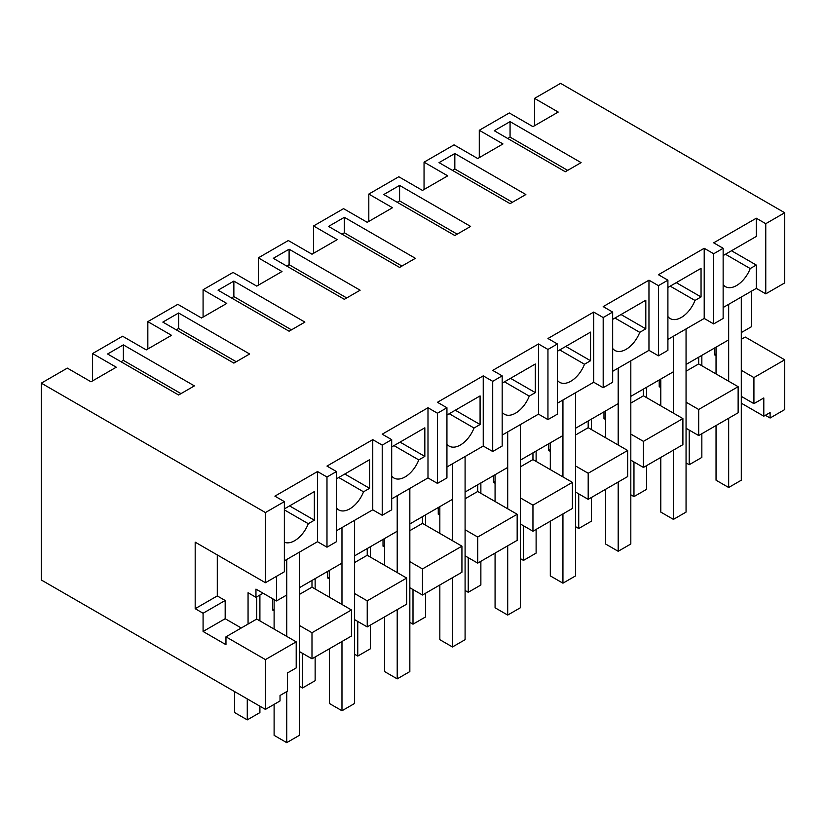 <?xml version="1.0" encoding="UTF-8"?>
<svg xmlns="http://www.w3.org/2000/svg" width="826" height="826" viewBox="0 0 826 826"><rect width="100%" height="100%" fill="white"/><g stroke="black" fill="none" stroke-linecap="round" stroke-linejoin="round"><path stroke-width="1.24" d="M765.361 415.282L770.1 418.018L784.7 409.582L784.7 359.806L745.238 337.029L741.294 339.31M284.361 501.619L284.361 571.788L265.425 582.722L265.425 512.554L284.361 501.619L274.893 496.147L317.514 471.543L326.982 477.015L336.45 471.543L326.982 466.081L372.753 439.649L382.221 445.121L386.96 442.385L391.689 439.649L382.221 434.187L427.992 407.755L437.46 413.227L446.938 407.755L437.46 402.293L483.241 375.861L492.709 381.333L502.177 375.861L492.709 370.399L538.48 343.967L547.948 349.439L552.687 346.703L557.416 343.967L547.948 338.505L593.718 312.073L603.187 317.545L612.665 312.073L603.187 306.611L648.968 280.179L658.436 285.651L667.904 280.179L658.436 274.717L704.206 248.285L713.674 253.758L718.413 251.021L723.142 248.285L713.674 242.823L756.286 218.219L765.764 223.691L765.764 293.85L784.7 282.915L784.7 212.747L560.575 83.354L534.536 98.387L534.536 125.728M784.7 359.806L753.921 377.575L741.294 370.285M741.294 396.366L753.921 403.656L753.921 377.575M753.921 403.656L763.802 397.956L763.802 416.18L770.1 412.546L770.1 418.018M534.536 98.387L558.211 112.057L532.956 126.636L509.281 112.966L479.286 130.281L479.286 157.621M265.425 709.389L265.425 659.613L296.204 641.843L296.204 667.924L287.52 672.932L287.52 691.155L280.024 695.492L280.024 700.954L265.425 709.389L41.3 579.986L41.3 383.15L67.34 368.117L91.015 381.788L116.27 367.209L92.595 353.538L92.595 380.879M479.286 130.281L502.962 143.951L477.717 158.53L454.042 144.86L424.048 162.175L447.723 175.845L422.468 190.424L398.793 176.754L368.809 194.069L392.484 207.739L367.229 222.318L343.554 208.648L313.56 225.963L337.235 239.633L311.991 254.212L288.315 240.542L258.321 257.857L281.996 271.527L256.741 286.106L233.066 272.435L203.082 289.75L226.758 303.421L201.503 318L177.827 304.329L147.833 321.644L171.509 335.315L146.264 349.894L122.589 336.223L92.595 353.538M147.833 321.644L147.833 348.985M203.082 289.75L203.082 317.091M258.321 257.857L258.321 285.197M313.56 225.963L313.56 253.303M368.809 194.069L368.809 221.409M424.048 162.175L424.048 189.515M265.425 512.554L41.3 383.15M784.7 212.747L765.764 223.691M581.091 162.629L565.314 171.746L494.289 130.735L510.065 121.628L581.091 162.629M123.373 344.886L107.587 353.993L178.612 395.004L194.399 385.887L123.373 344.886L123.373 360.373L121.009 361.736M233.861 281.098L304.887 322.099L289.1 331.216L218.074 290.205L233.861 281.098L233.861 296.586L231.486 297.949M249.638 353.993L233.861 363.11L162.836 322.099L178.612 312.992L249.638 353.993M462.715 230.981L454.827 235.534L383.801 194.523L399.588 185.416L470.613 226.417L462.715 230.981M517.964 199.087L510.065 203.64L439.04 162.629L454.827 153.522L525.852 194.523L517.964 199.087M281.212 253.758L273.313 258.311L344.339 299.322L360.126 290.205L289.1 249.204L281.212 253.758M407.476 262.875L399.588 267.428L328.562 226.417L344.339 217.31L415.364 258.311L407.476 262.875M336.45 471.543L336.45 541.711L326.982 547.184L317.514 541.711L284.361 560.854M265.425 582.722L195.184 542.166L195.184 608.69L203.082 613.243L203.082 631.477L225.963 644.683L225.963 636.825L256.741 619.056L256.741 596.847M723.142 307.52L756.286 288.388L765.764 293.85M723.142 248.285L723.142 318.454L713.674 323.926L704.206 318.454L667.904 339.414M667.904 280.179L667.904 350.348L658.436 355.82L648.968 350.348L612.665 371.308M612.665 312.073L612.665 382.242L603.187 387.714L593.718 382.242L557.416 403.202M557.416 343.967L557.416 414.136L547.948 419.608L538.48 414.136L502.177 435.095M502.177 375.861L502.177 446.03L492.709 451.502L483.241 446.03L446.938 466.989M446.938 407.755L446.938 477.924L437.46 483.396L427.992 477.924L391.689 498.883M391.689 439.649L391.689 509.818L382.221 515.29L372.753 509.818L336.45 530.777M716.039 353.889L714.459 354.798L716.039 355.707M714.459 348.076L714.459 354.798M299.363 651.518L311.991 658.807L351.442 636.03L351.442 609.949L311.991 632.726L299.363 625.437M686.055 428.26L698.682 435.55L738.134 412.773L738.134 386.692L698.682 363.915L686.055 371.204M630.816 460.154L643.433 467.444L682.895 444.667L682.895 418.586L643.433 395.809L630.816 403.098M575.567 492.048L588.195 499.338L627.657 476.561L627.657 450.48L588.195 427.692L575.567 434.992M520.328 523.942L532.956 531.232L572.408 508.455L572.408 482.374L532.956 459.586L520.328 466.886M465.09 555.836L477.717 563.125L517.169 540.349L517.169 514.268L477.717 491.48L465.09 498.78M409.841 587.73L422.468 595.019L461.93 572.242L461.93 546.162L422.468 523.374L409.841 530.664M354.602 619.624L367.229 626.913L406.691 604.136L406.691 578.055L367.229 555.268L354.602 562.558M763.802 416.18L741.294 403.181M713.674 253.758L713.674 323.926M756.286 288.388L756.286 265.053L750.225 268.553A22.323 12.886 -60 0 1 725.404 286.663A22.323 12.886 -60 0 1 723.142 284.681M756.286 218.219L756.286 236.442L723.142 255.585M756.286 265.053L731.506 250.753M510.065 121.628L510.065 137.116L507.701 138.489M510.065 137.116L567.679 170.383M716.039 425.535L716.039 480.205L728.666 487.495L741.294 480.205L741.294 297.04L741.294 332.579L751.557 326.662L751.557 291.124M728.666 381.22L728.666 304.329L728.666 339.868L707.366 352.175L686.055 364.472L686.055 328.934L686.055 512.099L673.427 519.389L673.427 450.139M263.06 593.202L255.957 597.301L255.957 589.103L276.473 600.946L276.473 576.341M248.058 624.074L248.058 592.748L255.957 597.301M698.682 357.183L698.682 363.915M738.134 386.692L698.682 409.469L686.055 402.179M698.682 435.55L698.682 409.469M750.225 268.553L725.445 254.253M341.974 604.477L341.974 527.587L341.974 563.125L320.664 575.433L299.363 587.73L299.363 552.191L299.363 735.357L286.736 742.646L286.736 691.62M286.736 636.371L286.736 559.481L286.736 595.019L276.473 600.946M673.427 413.114L673.427 336.223L673.427 371.762L652.117 384.069L630.816 396.366L630.816 360.828L630.816 543.993L618.189 551.283L618.189 482.023M618.189 445.007L618.189 368.117L618.189 403.656L596.878 415.963L575.567 428.26L575.567 392.722L575.567 575.887L562.94 583.177L562.94 513.917M562.94 476.901L562.94 400.011L562.94 435.55L541.639 447.857L520.328 460.154L520.328 424.616L520.328 607.781L507.701 615.071L507.701 545.81M507.701 508.795L507.701 431.905L507.701 467.444L486.39 479.751L465.09 492.048L465.09 456.51L465.09 639.675L452.462 646.965L452.462 577.704M452.462 540.689L452.462 463.799L452.462 499.338L431.151 511.645L409.841 523.942L409.841 488.403L409.841 671.569L397.213 678.858L397.213 609.598M397.213 572.583L397.213 495.693L397.213 531.232L375.913 543.539L354.602 555.836L354.602 520.297L354.602 703.463L341.974 710.752L341.974 641.492M659.22 379.97L659.22 386.692L660.8 385.783M660.8 387.6L659.22 386.692M265.425 659.613L225.963 636.825M311.991 658.807L311.991 632.726M274.108 610.858L272.528 609.949L274.108 609.041M272.528 598.664L272.528 609.949M296.204 641.843L256.741 619.056M284.361 508.909L314.355 491.594L314.355 520.204L289.575 505.904M284.361 542.259A22.323 12.886 -60 0 0 308.294 523.705L314.355 520.204M317.514 471.543L317.514 541.711M326.982 477.015L326.982 547.184M203.082 631.477L225.178 618.715L241.264 627.997M225.178 618.715L225.178 600.492L203.082 613.243M225.178 600.492L217.29 595.938L195.184 608.69M217.29 595.938L217.29 554.927M351.442 609.949L311.991 587.162L299.363 594.452M311.991 580.441L311.991 587.162M308.294 523.705L284.361 509.89M123.373 360.373L180.987 393.63M643.433 389.077L643.433 395.809M682.895 418.586L643.433 441.363L630.816 434.073M643.433 467.444L643.433 441.363M658.436 285.651L658.436 355.82M704.206 248.285L704.206 318.454M667.904 316.575A22.323 12.886 -60 0 0 670.154 318.557A22.323 12.886 -60 0 0 694.986 300.447L701.047 296.947L701.047 268.336L667.904 287.479M454.827 153.522L454.827 169.01L452.462 170.383M454.827 169.01L512.44 202.277M603.982 411.864L603.982 418.586L605.561 417.677M605.561 419.494L603.982 418.586M701.047 296.947L676.267 282.647M694.986 300.447L670.206 286.147M588.195 420.971L588.195 427.692M627.657 450.48L588.195 473.257L575.567 465.967M588.195 499.338L588.195 473.257M603.187 317.545L603.187 387.714M648.968 280.179L648.968 350.348M612.665 348.469A22.323 12.886 -60 0 0 614.916 350.451A22.323 12.886 -60 0 0 639.747 332.341L645.808 328.841L645.808 300.23L612.665 319.363M399.588 185.416L399.588 200.904L397.213 202.277M399.588 200.904L457.191 234.161M548.732 443.758L548.732 450.48L550.312 449.571M550.312 451.388L548.732 450.48M645.808 328.841L621.028 314.541M639.747 332.341L614.967 318.041M532.956 452.865L532.956 459.586M572.408 482.374L532.956 505.151L520.328 497.861M532.956 531.232L532.956 505.151M547.948 349.439L547.948 419.608M593.718 312.073L593.718 382.242M557.416 380.363A22.323 12.886 -60 0 0 559.677 382.345A22.323 12.886 -60 0 0 584.498 364.235L590.559 360.735L590.559 332.124L557.416 351.256M344.339 217.31L344.339 232.798L341.974 234.161M344.339 232.798L401.952 266.055M493.494 475.652L493.494 482.374L495.073 481.465M495.073 483.282L493.494 482.374M590.559 360.735L565.779 346.435M584.498 364.235L559.718 349.935M477.717 484.759L477.717 491.48M517.169 514.268L477.717 537.045L465.09 529.755M477.717 563.125L477.717 537.045M492.709 381.333L492.709 451.502M538.48 343.967L538.48 414.136M502.177 412.257A22.323 12.886 -60 0 0 504.428 414.239A22.323 12.886 -60 0 0 529.26 396.129L535.32 392.629L535.32 364.018L502.177 383.15M289.1 249.204L289.1 264.692L286.736 266.055M289.1 264.692L346.714 297.949M438.255 507.546L438.255 514.268L439.835 513.359M439.835 515.176L438.255 514.268M535.32 392.629L510.54 378.329M529.26 396.129L504.48 381.829M422.468 516.653L422.468 523.374M461.93 546.162L422.468 568.938L409.841 561.649M422.468 595.019L422.468 568.938M437.46 413.227L437.46 483.396M483.241 375.861L483.241 446.03M446.938 444.151A22.323 12.886 -60 0 0 449.189 446.133A22.323 12.886 -60 0 0 474.021 428.023L480.082 424.523L480.082 395.912L446.938 415.044M233.861 296.586L291.464 329.842M383.016 539.44L383.016 546.162L384.586 545.253M384.586 547.07L383.016 546.162M480.082 424.523L455.302 410.223M474.021 428.023L449.241 413.723M367.229 548.547L367.229 555.268M406.691 578.055L367.229 600.832L354.602 593.543M367.229 626.913L367.229 600.832M382.221 445.121L382.221 515.29M427.992 407.755L427.992 477.924M391.689 476.044A22.323 12.886 -60 0 0 393.95 478.027A22.323 12.886 -60 0 0 418.782 459.917L424.832 456.417L424.832 427.806L391.689 446.938M178.612 312.992L178.612 328.48L176.248 329.842M178.612 328.48L236.226 361.736M327.767 571.334L327.767 578.055L329.347 577.147M329.347 578.964L327.767 578.055M424.832 456.417L400.052 442.116M418.782 459.917L393.992 445.617M372.753 439.649L372.753 509.818M336.45 507.938A22.323 12.886 -60 0 0 338.701 509.921A22.323 12.886 -60 0 0 363.533 491.811L369.594 488.311L369.594 459.7L336.45 478.832M369.594 488.311L344.814 474.01M363.533 491.811L338.753 477.511M689.214 430.088L689.214 464.718L701.842 457.428L701.842 433.733M701.842 355.366L701.842 365.732M686.055 462.89L689.214 464.718M633.965 461.982L633.965 496.612L646.593 489.322L646.593 465.627M646.593 387.26L646.593 397.626M630.816 494.784L633.965 496.612M578.727 493.876L578.727 528.506L591.354 521.216L591.354 497.52M591.354 419.154L591.354 429.52M575.567 526.678L578.727 528.506M523.488 525.77L523.488 560.4L536.115 553.11L536.115 529.414M536.115 451.048L536.115 461.414M520.328 558.572L523.488 560.4M468.239 557.664L468.239 592.294L480.866 585.004L480.866 561.308M480.866 482.942L480.866 493.308M465.09 590.466L468.239 592.294M413 589.558L413 624.188L425.627 616.898L425.627 593.202M425.627 514.835L425.627 525.202M409.841 622.36L413 624.188M357.761 621.451L357.761 656.081L370.389 648.792L370.389 625.096M370.389 546.729L370.389 557.096M354.602 654.254L357.761 656.081M302.512 653.345L302.512 687.975L315.14 680.686L315.14 656.99M315.14 578.623L315.14 588.99M299.363 686.148L302.512 687.975M247.273 698.91L247.273 719.869L259.901 712.58L259.901 706.199M259.901 595.019L259.901 620.884M247.273 719.869L234.646 712.58L234.646 691.62M728.666 487.495L728.666 418.245M716.039 347.157L716.039 373.93M660.8 379.051L660.8 405.824M660.8 457.428L660.8 512.099L673.427 519.389M605.561 410.945L605.561 437.718M605.561 489.322L605.561 543.993L618.189 551.283M550.312 442.839L550.312 469.612M550.312 521.216L550.312 575.887L562.94 583.177M495.073 474.733L495.073 501.506M495.073 553.11L495.073 607.781L507.701 615.071M439.835 506.627L439.835 533.4M439.835 584.994L439.835 639.675L452.462 646.965M384.586 538.521L384.586 565.294M384.586 616.888L384.586 671.569L397.213 678.858M329.347 570.415L329.347 597.188M329.347 648.782L329.347 703.463L341.974 710.752M274.108 599.573L274.108 629.082M274.108 704.372L274.108 735.357L286.736 742.646"/></g></svg>
